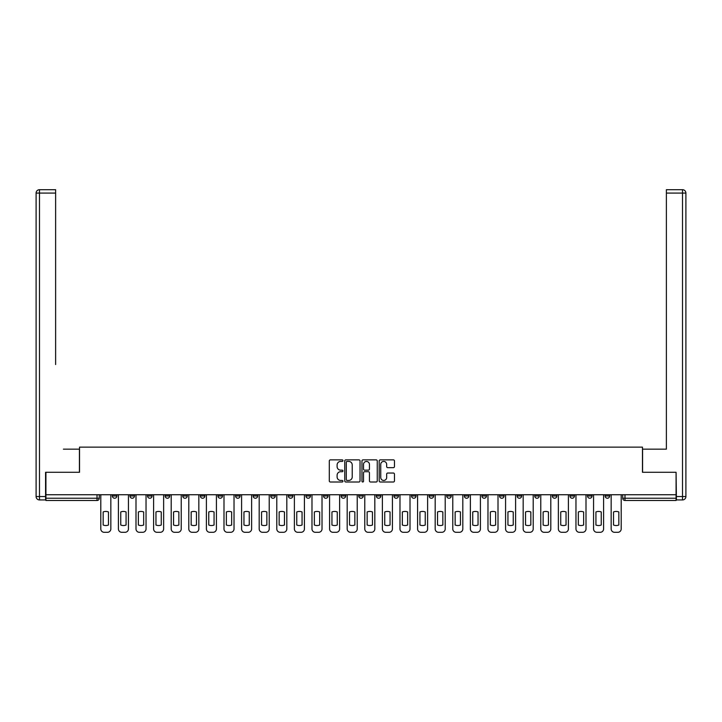 <?xml version="1.0" encoding="UTF-8"?>
<svg xmlns="http://www.w3.org/2000/svg" width="722" height="722" viewBox="0 0 722 722"><rect width="100%" height="100%" fill="white"/><g stroke="black" fill="none" stroke-linecap="round" stroke-linejoin="round"><path stroke-width="1.08" d="M342.95 460.636A0.776 0.776 0 0 0 342.174 459.86L330.414 459.86A1.11 1.11 0 0 0 329.304 460.97L329.304 480.906A1.11 1.11 0 0 0 330.414 482.007L342.174 482.007A0.776 0.776 0 0 0 342.95 481.231A0.776 0.776 0 0 0 342.174 480.455L340.649 480.455A3.547 3.547 0 0 1 337.111 476.917L337.111 475.257A3.547 3.547 0 0 1 340.649 471.71L342.174 471.71A0.776 0.776 0 0 0 342.95 470.934A0.776 0.776 0 0 0 342.174 470.157L340.649 470.157A3.547 3.547 0 0 1 337.111 466.62L337.111 464.959A3.547 3.547 0 0 1 340.649 461.412L342.174 461.412A0.776 0.776 0 0 0 342.95 460.636M587.528 494.741L587.528 495.978L592.04 495.978A2.256 2.256 0 0 1 589.784 498.234A2.256 2.256 0 0 1 587.528 495.978L587.528 494.741M569.929 494.741L569.929 495.978L574.441 495.978A2.256 2.256 0 0 1 572.185 498.234A2.256 2.256 0 0 1 569.929 495.978L569.929 494.741M464.336 494.741L464.336 495.978L468.849 495.978A2.256 2.256 0 0 1 466.592 498.234A2.256 2.256 0 0 1 464.336 495.978L464.336 494.741M446.738 494.741L446.738 495.978L451.25 495.978A2.256 2.256 0 0 1 448.994 498.234A2.256 2.256 0 0 1 446.738 495.978L446.738 494.741M429.139 494.741L429.139 495.978L433.651 495.978A2.256 2.256 0 0 1 431.395 498.234A2.256 2.256 0 0 1 429.139 495.978L429.139 494.741M393.941 494.741L393.941 495.978L398.454 495.978A2.256 2.256 0 0 1 396.197 498.234A2.256 2.256 0 0 1 393.941 495.978L393.941 494.741M358.744 495.978L358.744 494.741L358.744 495.978A2.256 2.256 0 0 0 361 498.234A2.256 2.256 0 0 1 358.744 495.978L363.256 495.978A2.256 2.256 0 0 1 361 498.234A2.256 2.256 0 0 0 363.256 495.978L363.256 494.741L363.256 495.978M341.145 495.978L341.145 494.741L341.145 495.978A2.256 2.256 0 0 0 343.401 498.234A2.256 2.256 0 0 1 341.145 495.978L345.657 495.978A2.256 2.256 0 0 1 343.401 498.234M323.546 495.978L323.546 494.741L323.546 495.978A2.256 2.256 0 0 0 325.803 498.234A2.256 2.256 0 0 1 323.546 495.978L328.059 495.978A2.256 2.256 0 0 1 325.803 498.234A2.256 2.256 0 0 0 328.059 495.978L328.059 494.741L328.059 495.978M305.947 494.741L305.947 495.978L310.46 495.978A2.256 2.256 0 0 1 308.204 498.234A2.256 2.256 0 0 1 305.947 495.978L305.947 494.741M288.349 494.741L288.349 495.978L292.861 495.978A2.256 2.256 0 0 1 290.605 498.234A2.256 2.256 0 0 1 288.349 495.978L288.349 494.741M270.75 494.741L270.75 495.978L275.262 495.978A2.256 2.256 0 0 1 273.006 498.234A2.256 2.256 0 0 1 270.75 495.978L270.75 494.741M253.151 495.978L253.151 494.741L253.151 495.978A2.256 2.256 0 0 0 255.407 498.234A2.256 2.256 0 0 1 253.151 495.978L257.664 495.978A2.256 2.256 0 0 1 255.407 498.234M217.954 495.978L217.954 494.741L217.954 495.978A2.256 2.256 0 0 0 220.21 498.234A2.256 2.256 0 0 1 217.954 495.978L222.466 495.978A2.256 2.256 0 0 1 220.21 498.234A2.256 2.256 0 0 0 222.466 495.978L222.466 494.741L222.466 495.978M200.355 495.978L200.355 494.741L200.355 495.978A2.256 2.256 0 0 0 202.611 498.234A2.256 2.256 0 0 1 200.355 495.978L204.868 495.978A2.256 2.256 0 0 1 202.611 498.234A2.256 2.256 0 0 0 204.868 495.978L204.868 494.741L204.868 495.978M182.756 495.978L182.756 494.741L182.756 495.978A2.256 2.256 0 0 0 185.012 498.234A2.256 2.256 0 0 1 182.756 495.978L187.269 495.978A2.256 2.256 0 0 1 185.012 498.234A2.256 2.256 0 0 0 187.269 495.978L187.269 494.741L187.269 495.978M165.157 495.978L165.157 494.741L165.157 495.978A2.256 2.256 0 0 0 167.414 498.234A2.256 2.256 0 0 1 165.157 495.978L169.67 495.978A2.256 2.256 0 0 1 167.414 498.234M147.559 495.978L147.559 494.741L147.559 495.978A2.256 2.256 0 0 0 149.815 498.234A2.256 2.256 0 0 1 147.559 495.978L152.071 495.978A2.256 2.256 0 0 1 149.815 498.234A2.256 2.256 0 0 0 152.071 495.978L152.071 494.741L152.071 495.978M129.96 495.978L129.96 494.741L129.96 495.978A2.256 2.256 0 0 0 132.216 498.234A2.256 2.256 0 0 1 129.96 495.978L134.472 495.978A2.256 2.256 0 0 1 132.216 498.234A2.256 2.256 0 0 0 134.472 495.978L134.472 494.741L134.472 495.978M393.364 467.666A1.11 1.11 0 0 0 394.465 466.565L394.465 460.97A1.11 1.11 0 0 0 393.364 459.86L380.295 459.86A1.11 1.11 0 0 0 379.185 460.97L379.185 480.906A1.11 1.11 0 0 0 380.295 482.007L393.364 482.007A1.11 1.11 0 0 0 394.465 480.906L394.465 474.146A1.11 1.11 0 0 0 393.364 473.036L387.768 473.036A1.11 1.11 0 0 0 386.658 474.146L386.658 477.495A2.96 2.96 0 0 1 383.698 480.455A2.96 2.96 0 0 1 380.738 477.495L380.738 464.372A2.96 2.96 0 0 1 383.698 461.412A2.96 2.96 0 0 1 386.658 464.372L386.658 466.565A1.11 1.11 0 0 0 387.768 467.666L393.364 467.666M48.392 189.696L39.484 189.696L55.621 189.696L48.392 189.696L55.621 189.696L55.621 193.081L39.484 193.081L39.484 496.546L45.576 496.546L45.576 472.287L79.528 472.287L79.528 447.135L642.472 447.135L642.472 472.287L676.081 472.287L676.081 494.741L45.919 494.741L45.919 498.234L99.275 498.234L99.275 494.741M45.919 472.287L45.919 494.741M360.034 460.97A1.11 1.11 0 0 0 358.924 459.86L345.856 459.86A1.11 1.11 0 0 0 344.746 460.97L344.746 480.906A1.11 1.11 0 0 0 345.856 482.007L358.924 482.007A1.11 1.11 0 0 0 360.034 480.906L360.034 460.97M363.076 459.86L376.144 459.86A1.11 1.11 0 0 1 377.254 460.97L377.254 480.906A1.11 1.11 0 0 1 376.144 482.007L370.548 482.007A1.11 1.11 0 0 1 369.447 480.906L369.447 472.82A1.11 1.11 0 0 0 368.337 471.71L364.628 471.71A1.11 1.11 0 0 0 363.518 472.82L363.518 481.231A0.776 0.776 0 0 1 362.742 482.007A0.776 0.776 0 0 1 361.966 481.231L361.966 460.97A1.11 1.11 0 0 1 363.076 459.86M622.725 494.741L622.725 498.234L676.081 498.234L676.081 500.49L624.981 500.49A2.256 2.256 0 0 1 622.725 498.234M676.081 494.741L676.081 498.234M99.275 498.234A2.256 2.256 0 0 1 97.019 500.49L45.919 500.49L45.919 498.234M609.639 494.741L609.639 495.978A2.256 2.256 0 0 1 607.382 498.234A2.256 2.256 0 0 1 605.126 495.978L609.639 495.978M605.126 494.741L605.126 495.978M592.04 494.741L592.04 495.978M574.441 494.741L574.441 495.978L574.441 494.741M556.842 494.741L556.842 495.978A2.256 2.256 0 0 1 554.586 498.234A2.256 2.256 0 0 1 552.33 495.978L556.842 495.978M552.33 494.741L552.33 495.978M539.244 494.741L539.244 495.978A2.256 2.256 0 0 1 536.987 498.234A2.256 2.256 0 0 1 534.731 495.978L539.244 495.978M534.731 494.741L534.731 495.978M521.645 494.741L521.645 495.978A2.256 2.256 0 0 1 519.389 498.234A2.256 2.256 0 0 1 517.132 495.978L521.645 495.978M517.132 494.741L517.132 495.978M504.046 494.741L504.046 495.978A2.256 2.256 0 0 1 501.79 498.234A2.256 2.256 0 0 1 499.534 495.978L504.046 495.978M499.534 494.741L499.534 495.978M486.447 494.741L486.447 495.978A2.256 2.256 0 0 1 484.191 498.234A2.256 2.256 0 0 1 481.935 495.978L486.447 495.978M481.935 494.741L481.935 495.978M468.849 494.741L468.849 495.978A2.256 2.256 0 0 1 466.592 498.234M451.25 494.741L451.25 495.978M433.651 495.978L433.651 494.741L433.651 495.978A2.256 2.256 0 0 1 431.395 498.234M416.053 494.741L416.053 495.978A2.256 2.256 0 0 1 413.796 498.234A2.256 2.256 0 0 1 411.54 495.978A2.256 2.256 0 0 0 413.796 498.234A2.256 2.256 0 0 0 416.053 495.978L411.54 495.978L411.54 494.741M398.454 495.978L398.454 494.741L398.454 495.978A2.256 2.256 0 0 1 396.197 498.234M380.855 494.741L380.855 495.978A2.256 2.256 0 0 1 378.599 498.234A2.256 2.256 0 0 1 376.342 495.978A2.256 2.256 0 0 0 378.599 498.234M376.342 494.741L376.342 495.978L380.855 495.978M345.657 494.741L345.657 495.978L345.657 494.741M310.46 495.978L310.46 494.741L310.46 495.978A2.256 2.256 0 0 1 308.204 498.234M292.861 495.978L292.861 494.741L292.861 495.978A2.256 2.256 0 0 1 290.605 498.234M275.262 495.978L275.262 494.741L275.262 495.978A2.256 2.256 0 0 1 273.006 498.234M257.664 494.741L257.664 495.978L257.664 494.741M240.065 495.978L240.065 494.741L240.065 495.978A2.256 2.256 0 0 1 237.809 498.234A2.256 2.256 0 0 1 235.552 495.978L240.065 495.978A2.256 2.256 0 0 1 237.809 498.234M235.552 494.741L235.552 495.978M169.67 494.741L169.67 495.978L169.67 494.741M116.874 494.741L116.874 495.978A2.256 2.256 0 0 1 114.617 498.234A2.256 2.256 0 0 1 112.361 495.978A2.256 2.256 0 0 0 114.617 498.234A2.256 2.256 0 0 0 116.874 495.978L116.874 494.741M112.361 494.741L112.361 495.978L116.874 495.978M347.074 461.412A0.776 0.776 0 0 0 346.298 462.188L346.298 479.688A0.776 0.776 0 0 0 347.074 480.455L348.681 480.455A3.547 3.547 0 0 0 352.228 476.917L352.228 464.959A3.547 3.547 0 0 0 348.681 461.412L347.074 461.412M369.447 464.427A2.96 2.96 0 0 0 366.478 461.466A2.96 2.96 0 0 0 363.518 464.427L363.518 469.056A1.11 1.11 0 0 0 364.628 470.157L368.337 470.157A1.11 1.11 0 0 0 369.447 469.056L369.447 464.427M103.165 511.952L103.165 525.02A7.049 7.049 0 0 0 108.471 525.02L108.471 511.952A7.049 7.049 0 0 0 103.165 511.952M100.8 494.741L100.8 528.919A3.384 3.384 0 0 0 104.185 532.304L107.452 532.304A3.384 3.384 0 0 0 110.836 528.919L110.836 494.741M120.764 511.952L120.764 525.02A7.049 7.049 0 0 0 126.07 525.02L126.07 511.952A7.049 7.049 0 0 0 120.764 511.952M118.399 494.741L118.399 528.919A3.384 3.384 0 0 0 121.783 532.304L125.05 532.304A3.384 3.384 0 0 0 128.435 528.919L128.435 494.741M138.362 511.952L138.362 525.02A7.049 7.049 0 0 0 143.669 525.02L143.669 511.952A7.049 7.049 0 0 0 138.362 511.952M135.998 494.741L135.998 528.919A3.384 3.384 0 0 0 139.382 532.304L142.649 532.304A3.384 3.384 0 0 0 146.034 528.919L146.034 494.741M79.42 472.287L79.42 449.165L63.401 449.165M55.621 193.081L55.621 364.556M45.576 496.546L45.576 499.931L39.484 499.931A3.384 3.384 0 0 1 36.1 496.546L36.1 193.081A3.384 3.384 0 0 1 39.484 189.696A3.384 3.384 0 0 0 36.1 193.081A3.384 3.384 0 0 1 39.484 189.696A3.384 3.384 0 0 0 36.1 193.081L39.484 193.081L39.484 189.696M658.599 449.165L666.379 449.165L666.379 189.696L682.516 189.696L666.379 189.696M642.58 472.287L642.58 449.165L666.379 449.165L666.379 364.556M676.424 496.546L682.516 496.546L682.516 193.081L685.9 193.081A3.384 3.384 0 0 0 682.516 189.696A3.384 3.384 0 0 1 685.9 193.081L685.9 496.546A3.384 3.384 0 0 1 682.516 499.931L676.424 499.931L676.081 472.287M155.961 511.952L155.961 525.02A7.049 7.049 0 0 0 161.268 525.02L161.268 511.952A7.049 7.049 0 0 0 155.961 511.952M153.596 494.741L153.596 528.919A3.384 3.384 0 0 0 156.981 532.304L160.248 532.304A3.384 3.384 0 0 0 163.632 528.919L163.632 494.741M173.56 511.952L173.56 525.02A7.049 7.049 0 0 0 178.866 525.02L178.866 511.952A7.049 7.049 0 0 0 173.56 511.952M171.195 494.741L171.195 528.919A3.384 3.384 0 0 0 174.58 532.304L177.847 532.304A3.384 3.384 0 0 0 181.231 528.919L181.231 494.741M191.159 511.952L191.159 525.02A7.049 7.049 0 0 0 196.465 525.02L196.465 511.952A7.049 7.049 0 0 0 191.159 511.952M188.794 494.741L188.794 528.919A3.384 3.384 0 0 0 192.178 532.304L195.445 532.304A3.384 3.384 0 0 0 198.83 528.919L198.83 494.741M208.757 511.952L208.757 525.02A7.049 7.049 0 0 0 214.064 525.02L214.064 511.952A7.049 7.049 0 0 0 208.757 511.952M206.393 494.741L206.393 528.919A3.384 3.384 0 0 0 209.777 532.304L213.044 532.304A3.384 3.384 0 0 0 216.429 528.919L216.429 494.741M226.356 511.952L226.356 525.02A7.049 7.049 0 0 0 231.663 525.02L231.663 511.952A7.049 7.049 0 0 0 226.356 511.952M223.991 494.741L223.991 528.919A3.384 3.384 0 0 0 227.376 532.304L230.643 532.304A3.384 3.384 0 0 0 234.027 528.919L234.027 494.741M243.955 511.952L243.955 525.02A7.049 7.049 0 0 0 249.261 525.02L249.261 511.952A7.049 7.049 0 0 0 243.955 511.952M241.59 494.741L241.59 528.919A3.384 3.384 0 0 0 244.975 532.304L248.242 532.304A3.384 3.384 0 0 0 251.626 528.919L251.626 494.741M261.554 511.952L261.554 525.02A7.049 7.049 0 0 0 266.86 525.02L266.86 511.952A7.049 7.049 0 0 0 261.554 511.952M259.189 494.741L259.189 528.919A3.384 3.384 0 0 0 262.573 532.304L265.84 532.304A3.384 3.384 0 0 0 269.225 528.919L269.225 494.741M279.152 511.952L279.152 525.02A7.049 7.049 0 0 0 284.459 525.02L284.459 511.952A7.049 7.049 0 0 0 279.152 511.952M276.788 494.741L276.788 528.919A3.384 3.384 0 0 0 280.172 532.304L283.439 532.304A3.384 3.384 0 0 0 286.824 528.919L286.824 494.741M296.751 511.952L296.751 525.02A7.049 7.049 0 0 0 302.058 525.02L302.058 511.952A7.049 7.049 0 0 0 296.751 511.952M294.386 494.741L294.386 528.919A3.384 3.384 0 0 0 297.771 532.304L301.038 532.304A3.384 3.384 0 0 0 304.422 528.919L304.422 494.741M314.35 511.952L314.35 525.02A7.049 7.049 0 0 0 319.656 525.02L319.656 511.952A7.049 7.049 0 0 0 314.35 511.952M311.985 494.741L311.985 528.919A3.384 3.384 0 0 0 315.37 532.304L318.637 532.304A3.384 3.384 0 0 0 322.021 528.919L322.021 494.741M331.949 511.952L331.949 525.02A7.049 7.049 0 0 0 337.255 525.02L337.255 511.952A7.049 7.049 0 0 0 331.949 511.952M329.584 494.741L329.584 528.919A3.384 3.384 0 0 0 332.968 532.304L336.235 532.304A3.384 3.384 0 0 0 339.62 528.919L339.62 494.741M349.547 511.952L349.547 525.02A7.049 7.049 0 0 0 354.854 525.02L354.854 511.952A7.049 7.049 0 0 0 349.547 511.952M347.183 494.741L347.183 528.919A3.384 3.384 0 0 0 350.567 532.304L353.834 532.304A3.384 3.384 0 0 0 357.219 528.919L357.219 494.741M367.146 511.952L367.146 525.02A7.049 7.049 0 0 0 372.453 525.02L372.453 511.952A7.049 7.049 0 0 0 367.146 511.952M364.781 494.741L364.781 528.919A3.384 3.384 0 0 0 368.166 532.304L371.433 532.304A3.384 3.384 0 0 0 374.817 528.919L374.817 494.741M384.745 511.952L384.745 525.02A7.049 7.049 0 0 0 390.051 525.02L390.051 511.952A7.049 7.049 0 0 0 384.745 511.952M382.38 494.741L382.38 528.919A3.384 3.384 0 0 0 385.765 532.304L389.032 532.304A3.384 3.384 0 0 0 392.416 528.919L392.416 494.741M402.344 511.952L402.344 525.02A7.049 7.049 0 0 0 407.65 525.02L407.65 511.952A7.049 7.049 0 0 0 402.344 511.952M399.979 494.741L399.979 528.919A3.384 3.384 0 0 0 403.363 532.304L406.63 532.304A3.384 3.384 0 0 0 410.015 528.919L410.015 494.741M419.942 511.952L419.942 525.02A7.049 7.049 0 0 0 425.249 525.02L425.249 511.952A7.049 7.049 0 0 0 419.942 511.952M417.578 494.741L417.578 528.919A3.384 3.384 0 0 0 420.962 532.304L424.229 532.304A3.384 3.384 0 0 0 427.614 528.919L427.614 494.741M437.541 511.952L437.541 525.02A7.049 7.049 0 0 0 442.848 525.02L442.848 511.952A7.049 7.049 0 0 0 437.541 511.952M435.176 494.741L435.176 528.919A3.384 3.384 0 0 0 438.561 532.304L441.828 532.304A3.384 3.384 0 0 0 445.212 528.919L445.212 494.741M455.14 511.952L455.14 525.02A7.049 7.049 0 0 0 460.446 525.02L460.446 511.952A7.049 7.049 0 0 0 455.14 511.952M452.775 494.741L452.775 528.919A3.384 3.384 0 0 0 456.16 532.304L459.427 532.304A3.384 3.384 0 0 0 462.811 528.919L462.811 494.741M472.739 511.952L472.739 525.02A7.049 7.049 0 0 0 478.045 525.02L478.045 511.952A7.049 7.049 0 0 0 472.739 511.952M470.374 494.741L470.374 528.919A3.384 3.384 0 0 0 473.758 532.304L477.025 532.304A3.384 3.384 0 0 0 480.41 528.919L480.41 494.741M490.337 511.952L490.337 525.02A7.049 7.049 0 0 0 495.644 525.02L495.644 511.952A7.049 7.049 0 0 0 490.337 511.952M487.973 494.741L487.973 528.919A3.384 3.384 0 0 0 491.357 532.304L494.624 532.304A3.384 3.384 0 0 0 498.009 528.919L498.009 494.741M507.936 511.952L507.936 525.02A7.049 7.049 0 0 0 513.243 525.02L513.243 511.952A7.049 7.049 0 0 0 507.936 511.952M505.571 494.741L505.571 528.919A3.384 3.384 0 0 0 508.956 532.304L512.223 532.304A3.384 3.384 0 0 0 515.607 528.919L515.607 494.741M525.535 511.952L525.535 525.02A7.049 7.049 0 0 0 530.841 525.02L530.841 511.952A7.049 7.049 0 0 0 525.535 511.952M523.17 494.741L523.17 528.919A3.384 3.384 0 0 0 526.555 532.304L529.822 532.304A3.384 3.384 0 0 0 533.206 528.919L533.206 494.741M543.134 511.952L543.134 525.02A7.049 7.049 0 0 0 548.44 525.02L548.44 511.952A7.049 7.049 0 0 0 543.134 511.952M540.769 494.741L540.769 528.919A3.384 3.384 0 0 0 544.153 532.304L547.42 532.304A3.384 3.384 0 0 0 550.805 528.919L550.805 494.741M560.732 511.952L560.732 525.02A7.049 7.049 0 0 0 566.039 525.02L566.039 511.952A7.049 7.049 0 0 0 560.732 511.952M558.368 494.741L558.368 528.919A3.384 3.384 0 0 0 561.752 532.304L565.019 532.304A3.384 3.384 0 0 0 568.404 528.919L568.404 494.741M578.331 511.952L578.331 525.02A7.049 7.049 0 0 0 583.638 525.02L583.638 511.952A7.049 7.049 0 0 0 578.331 511.952M575.966 494.741L575.966 528.919A3.384 3.384 0 0 0 579.351 532.304L582.618 532.304A3.384 3.384 0 0 0 586.002 528.919L586.002 494.741M595.93 511.952L595.93 525.02A7.049 7.049 0 0 0 601.236 525.02L601.236 511.952A7.049 7.049 0 0 0 595.93 511.952M593.565 494.741L593.565 528.919A3.384 3.384 0 0 0 596.95 532.304L600.217 532.304A3.384 3.384 0 0 0 603.601 528.919L603.601 494.741M613.529 511.952L613.529 525.02A7.049 7.049 0 0 0 618.835 525.02L618.835 511.952A7.049 7.049 0 0 0 613.529 511.952M611.164 494.741L611.164 528.919A3.384 3.384 0 0 0 614.548 532.304L617.815 532.304A3.384 3.384 0 0 0 621.2 528.919L621.2 494.741M97.019 494.741L97.019 500.49M624.981 494.741L624.981 500.49M39.484 499.931L39.484 496.546L36.1 496.546M682.516 189.696L682.516 193.081L666.388 193.081M685.9 496.546L682.516 496.546L682.516 499.931"/></g></svg>

